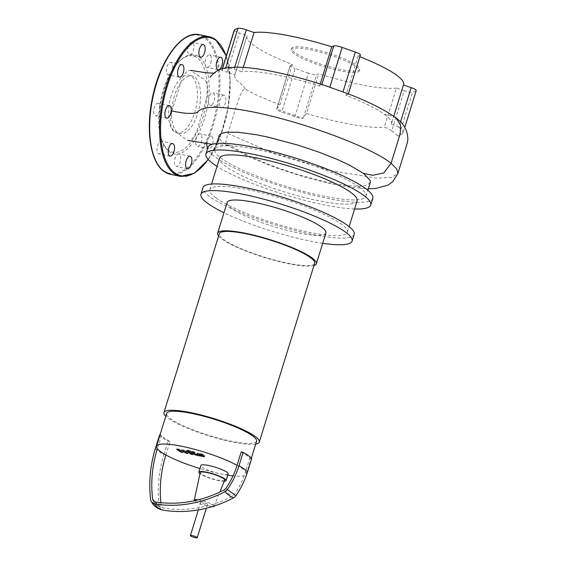 <?xml version="1.0" encoding="UTF-8"?>
<svg xmlns="http://www.w3.org/2000/svg" width="566" height="566" viewBox="0 0 566 566"><rect width="100%" height="100%" fill="white"/><g stroke="black" fill="none" stroke-linecap="round" stroke-linejoin="round"><path stroke-width="0.42" stroke-dasharray="2.83 2.12" d="M200.378 453.833L202.345 454.781L202.395 455.248L199.621 454.208L199.572 453.748L200.378 453.833L200.116 454.682M202.083 455.63L202.133 456.097M199.352 455.057L199.31 454.597M197.4 454.654L197.746 453.097L199.918 453.316L202.614 454.109L204.298 455.184L204.22 455.899L199.352 454.887L197.661 453.805L197.746 453.097L197.484 453.946M202.345 454.958L202.614 454.109M204.036 456.033L203.958 456.748M199.09 455.736L199.352 454.887M194.18 453.479L191.945 450.996L193.905 451.399L196.112 453.854L198.178 454.852L194.18 453.479L193.919 454.328M191.683 451.838L191.945 450.996M193.643 452.248L193.905 451.399M197.477 455.213L197.739 454.364M197.916 455.694L198.178 454.852M190.317 450.897L187.94 450.402L190.317 450.897L189.674 451.045L189.412 451.894M187.94 450.402L188.584 450.253L188.322 451.102M183.483 450.614L183.136 451.718L181.431 451.364L177.009 448.569L179.026 448.987L181.573 450.678L181.891 449.588L183.419 449.906L186.306 451.661L186.051 450.451L188.641 450.989L191.527 452.128L193.02 453.776L191.067 453.366L188.726 451.406L188.117 451.279L188.131 452.758L186.419 452.404L183.483 450.614L183.221 451.463M182.875 452.567L183.136 451.718M181.162 452.206L181.431 451.364M176.748 449.418L177.009 448.569M178.764 449.836L179.026 448.987M181.311 451.527L181.573 450.678M181.629 450.43L181.891 449.588M183.158 450.748L183.419 449.906M186.044 452.51L186.306 451.661M185.782 451.3L186.051 450.451M192.758 454.625L193.02 453.776M190.806 454.215L191.067 453.366M187.855 452.128L188.117 451.279M187.87 453.607L188.131 452.758M186.157 453.246L186.419 452.404M325.896 232.966A51.683 9.332 17.2 0 1 285.71 230.008A51.683 9.332 17.2 0 1 231.572 208.323A51.683 9.332 17.2 0 1 227.157 202.402M313.939 265.574A51.683 9.332 17.2 0 1 269.713 259.044A51.683 9.332 17.2 0 1 222.035 239.135A51.683 9.332 17.2 0 1 218.603 236.057M314.654 263.254A49.9 9.006 17.2 0 1 275.854 260.395A49.9 9.006 17.2 0 1 223.584 239.453A49.9 9.006 17.2 0 1 219.325 233.744M255.69 444.105A49.9 9.006 17.2 0 1 212.441 436.98A49.9 9.006 17.2 0 1 168.222 418.288A49.9 9.006 17.2 0 1 165.803 416.279M256.575 441.239A47.049 8.49 17.2 0 1 219.99 438.544A47.049 8.49 17.2 0 1 170.706 418.805A47.049 8.49 17.2 0 1 166.687 413.413M241.215 451.944A47.049 8.49 17.2 0 1 246.55 455.269A47.049 8.49 17.2 0 1 249.733 458.156L245.587 471.549A47.049 8.49 17.2 0 1 246.415 474.053A47.049 8.49 17.2 0 1 233.001 475.893M227.744 475.192A47.049 8.49 17.2 0 1 220.209 473.813A47.049 8.49 17.2 0 1 199.954 468.563M165.873 454.951L170.019 441.558A47.049 8.49 17.2 0 1 164.692 438.226A47.049 8.49 17.2 0 1 161.501 435.346L159.994 435.028M224.278 481.234A14.256 2.575 17.2 0 1 211.825 478.864A14.256 2.575 17.2 0 1 200.06 473.784A14.256 2.575 17.2 0 1 199.961 473.707M228.155 473.883A14.256 2.575 17.2 0 1 220.209 473.813A14.256 2.575 17.2 0 1 202.133 467.084A14.256 2.575 17.2 0 1 200.916 465.45M211.967 506.683A10.337 1.868 17.2 0 1 195.178 501.285A10.337 1.868 17.2 0 1 194.513 500.691M198.213 499.82A10.337 1.868 17.2 0 1 213.163 505.028A10.337 1.868 17.2 0 1 214.054 506.039M224.702 480.194A12.834 2.314 17.2 0 1 214.641 479.402A12.834 2.314 17.2 0 1 201.298 474.039A12.834 2.314 17.2 0 1 200.194 472.61M160.878 502.636A117.813 102.503 -53.9 0 0 161.204 505.445A3.757 3.269 -53.9 0 0 163.652 508.07A119.688 104.13 -53.9 0 0 164.947 508.275A119.688 104.13 -53.9 0 0 232.803 496.035A3.757 3.269 -53.9 0 0 234.31 494.691A75.342 65.55 -53.9 0 0 245.587 471.549A47.049 8.49 -162.8 0 0 237.069 465.337M155.452 448.343A49.185 8.879 -162.8 0 0 163.97 454.555A120.006 104.413 -53.9 0 0 159.209 505.99A5.95 5.179 -53.9 0 0 162.916 510.115M159.598 434.943A49.185 8.879 -162.8 0 0 168.116 441.155L170.019 441.558M163.97 454.555L168.116 441.155M161.501 435.346L157.355 448.739M249.733 458.156L251.644 458.552M205.585 504.193A3.566 0.644 17.2 0 1 200.76 502.106A3.566 0.644 17.2 0 1 202.748 502.12A3.566 0.644 17.2 0 1 207.573 504.214A3.566 0.644 17.2 0 1 205.585 504.193M294.66 52.497A35.644 6.431 17.2 0 1 291.617 48.407A35.644 6.431 17.2 0 1 319.33 50.452A35.644 6.431 17.2 0 1 356.672 65.408A35.644 6.431 17.2 0 1 359.714 69.491A35.644 6.431 17.2 0 1 331.994 67.446A35.644 6.431 17.2 0 1 294.66 52.497M294.242 53.834A35.644 6.431 17.2 0 1 291.2 49.751A35.644 6.431 17.2 0 1 318.92 51.789A35.644 6.431 17.2 0 1 356.255 66.746A35.644 6.431 17.2 0 1 359.297 70.828A35.644 6.431 17.2 0 1 331.584 68.79A35.644 6.431 17.2 0 1 294.242 53.834M372.817 198.319A86.251 15.572 17.2 0 1 305.739 193.374A86.251 15.572 17.2 0 1 215.384 157.185A86.251 15.572 17.2 0 1 208.019 147.309M357.125 200.803A71.995 12.997 17.2 0 1 301.133 196.678A71.995 12.997 17.2 0 1 225.714 166.468A71.995 12.997 17.2 0 1 219.566 158.218M215.971 197.944A71.995 12.997 17.2 0 1 209.823 189.702A71.995 12.997 17.2 0 1 265.808 193.82A71.995 12.997 17.2 0 1 341.234 224.03A71.995 12.997 17.2 0 1 347.375 232.279A71.995 12.997 17.2 0 1 291.391 228.155A71.995 12.997 17.2 0 1 215.971 197.944M354.189 234.388A79.127 14.284 17.2 0 1 292.657 229.853A79.127 14.284 17.2 0 1 209.767 196.657A79.127 14.284 17.2 0 1 203.01 187.594M370.249 182.493L366.945 185.167L364.051 185.86L357.401 186.285L346.569 185.542L326.193 182.033L298.48 174.781L277.927 167.918L265.475 163.128L247.894 155.395L229.499 145.25L225.997 144.776L221.186 140.693L219.714 138.748L219.092 135.649M359.247 187.148A79.127 14.284 17.2 0 1 366.004 196.211A79.127 14.284 17.2 0 1 286.191 186.455A79.127 14.284 17.2 0 1 214.832 149.417A79.127 14.284 17.2 0 1 276.357 153.945A79.127 14.284 17.2 0 1 359.247 187.148M322.698 243.302A79.127 14.284 17.2 0 1 223.959 212.738M354.585 208.988A86.251 15.572 17.2 0 1 217.033 166.411M229.499 145.25L226.216 144.747L225.77 143.587L225.99 141.245L227.681 134.177L235.781 107.979C238.137 101.017 241.824 88.551 245.227 88.954C253.653 93.998 265.221 99.241 279.929 104.682L276.717 109.047L302.987 118.287A7.132 1.288 17.2 0 1 294.886 116.681L281.698 112.061A7.132 1.288 17.2 0 1 276.625 109.174A7.132 1.288 17.2 0 1 276.717 109.047M243.26 67.382L241.901 71.762L234.154 69.045C229.909 67.941 227.037 67.729 225.544 68.415L221.794 70.347L222.268 68.819M395.974 117.933L391.106 115.747L384.42 114.353C376.206 108.467 363.4 102.106 345.996 95.279L348.04 94.359L360.181 55.15A7.132 1.288 -162.8 0 0 360.393 54.944M360.181 55.15L358.137 56.062A81.978 14.801 17.2 0 1 359.842 56.734M403.558 84.532A81.978 14.801 17.2 0 1 403.409 84.907L403.438 84.914M399.476 135.628L399.065 135.812A7.132 1.288 17.2 0 1 397.657 135.925L399.476 135.628L402.737 133.618L416.017 90.716A7.132 1.288 -162.8 0 0 416.229 90.51M416.017 90.716L412.536 92.279L399.065 135.812M404.202 90.751L396.455 88.034L384.356 127.117L387.363 128.192L391.785 130.866L404.202 90.751A7.132 1.288 -162.8 0 0 412.536 92.279M396.455 88.034A81.978 14.801 17.2 0 1 318.743 73.764L316.698 74.677L303.418 117.587L306.447 113.483L318.743 73.764M294.886 116.681L308.364 73.148A7.132 1.288 -162.8 0 0 316.698 74.677M308.364 73.148L295.176 68.528L281.698 112.061M276.986 108.502L290.323 65.43A7.132 1.288 -162.8 0 0 290.103 65.635A7.132 1.288 -162.8 0 0 295.176 68.528M290.323 65.43L292.36 64.517A81.978 14.801 17.2 0 1 246.939 36.047A81.978 14.801 17.2 0 1 247.087 35.672L239.333 32.955L227.199 72.172L234.947 74.889L247.087 35.672M234.267 30.069A7.132 1.288 -162.8 0 0 239.333 32.955M222.438 68.776L222.014 70.134C221.844 70.609 223.57 71.288 227.199 72.172M302.987 118.287L303.418 117.587M391.785 130.866L397.657 135.925M400.523 121.987L398.91 127.201C402.327 130.116 403.608 132.26 402.737 133.618L404.803 127.428M292.36 64.517L279.929 104.682M398.91 127.201C396.2 125.871 399.667 126.968 391.29 124.067L403.409 84.907M171.944 111.07L181.162 81.299C183.717 73.884 186.865 70.248 190.608 70.368L201.546 77.917C206.774 79.473 208.649 85.735 207.177 96.715L199.487 122.03C197.293 131.284 192.624 141.67 187.742 140.403L173.649 130.555C170.09 126.876 169.517 120.381 171.944 111.07M348.04 94.359L347.467 93.56M325.004 85.537L322.478 84.985L319.613 86.032C287.606 75.865 254.99 69.873 241.901 71.762M245.227 88.954C243.536 86.096 240.982 83.485 237.579 81.122C235.06 78.582 234.183 76.509 234.947 74.889L246.939 36.047M306.447 113.483C338.638 123.169 371.303 128.899 384.356 127.117M384.42 114.353C390.066 118.499 392.351 121.74 391.29 124.067L393.724 116.306M358.137 56.062L345.996 95.279M319.613 86.032L320.25 83.994M171.257 95.555A29.404 13.492 101.8 0 0 176.974 132.883A29.404 13.492 101.8 0 0 194.683 112.634A29.404 13.492 101.8 0 0 188.966 75.306A29.404 13.492 101.8 0 0 171.257 95.555M174.363 96.199A29.404 13.492 101.8 0 0 180.08 133.526A29.404 13.492 101.8 0 0 197.782 113.285A29.404 13.492 101.8 0 0 192.065 75.957A29.404 13.492 101.8 0 0 174.363 96.199M171.222 72.575A50.615 23.22 101.8 0 0 164.055 89.654A50.615 23.22 101.8 0 0 159.952 108.969A6.417 2.943 101.8 0 0 158.19 103.274A6.417 2.943 101.8 0 0 156.393 103.974A6.417 2.943 101.8 0 0 153.747 110.78A6.417 2.943 101.8 0 0 155.572 115.839A6.417 2.943 101.8 0 0 157.369 115.139A6.417 2.943 101.8 0 0 159.952 108.969A50.615 23.22 101.8 0 0 162.895 142.66A6.417 2.943 101.8 0 0 161.501 141.238A6.417 2.943 101.8 0 0 157.638 145.653A6.417 2.943 101.8 0 0 158.89 153.796A6.417 2.943 101.8 0 0 162.753 149.382A6.417 2.943 101.8 0 0 162.895 142.66A50.615 23.22 101.8 0 0 163.645 144.344A50.615 23.22 101.8 0 0 178.325 153.917A6.417 2.943 101.8 0 0 174.455 163.142A6.417 2.943 101.8 0 0 176.274 166.475A6.417 2.943 101.8 0 0 179.493 163.708A6.417 2.943 101.8 0 0 180.71 157.249A6.417 2.943 101.8 0 0 178.891 153.917A6.417 2.943 101.8 0 0 178.325 153.917A50.615 23.22 101.8 0 0 197.201 136.13A6.417 2.943 101.8 0 0 196.982 146.191A6.417 2.943 101.8 0 0 197.541 146.445A6.417 2.943 101.8 0 0 201.581 141.401A6.417 2.943 101.8 0 0 200.718 134.135A6.417 2.943 101.8 0 0 200.159 133.88A6.417 2.943 101.8 0 0 197.201 136.13A50.615 23.22 101.8 0 0 204.368 119.051A50.615 23.22 101.8 0 0 208.472 99.736A50.615 23.22 101.8 0 0 205.529 66.045A50.615 23.22 101.8 0 0 190.098 54.796A50.615 23.22 101.8 0 0 181.318 59.472A50.615 23.22 101.8 0 0 171.222 72.575A6.417 2.943 101.8 0 0 171.441 62.515A6.417 2.943 101.8 0 0 170.882 62.267A6.417 2.943 101.8 0 0 166.843 67.304A6.417 2.943 101.8 0 0 167.706 74.571A6.417 2.943 101.8 0 0 168.265 74.825A6.417 2.943 101.8 0 0 171.222 72.575M202.564 118.379A49.185 22.562 101.8 0 0 203.923 67.467A49.185 22.562 101.8 0 0 180.158 60.484A49.185 22.562 101.8 0 0 163.383 89.81A49.185 22.562 101.8 0 0 162.98 142.965A49.185 22.562 101.8 0 0 202.564 118.379M206.887 143.615A6.417 2.943 -78.2 0 1 211.323 136.208A6.417 2.943 -78.2 0 1 211.875 136.456A6.417 2.943 -78.2 0 1 212.745 143.722A6.417 2.943 -78.2 0 1 208.705 148.766A6.417 2.943 -78.2 0 1 208.147 148.511A6.417 2.943 -78.2 0 1 207.764 148.143M212.031 104.731A6.417 2.943 101.8 0 0 214.677 97.925A6.417 2.943 101.8 0 0 212.851 92.874A6.417 2.943 101.8 0 0 211.054 93.574A6.417 2.943 101.8 0 0 208.472 99.736A6.417 2.943 101.8 0 0 210.241 105.432A6.417 2.943 101.8 0 0 212.031 104.731M222.219 95.895A6.417 2.943 -78.2 0 1 224.016 95.194A6.417 2.943 -78.2 0 1 225.841 100.253A6.417 2.943 -78.2 0 1 223.195 107.059A6.417 2.943 -78.2 0 1 221.398 107.759A6.417 2.943 -78.2 0 1 219.573 102.701A6.417 2.943 -78.2 0 1 222.219 95.895M210.785 63.052A6.417 2.943 101.8 0 0 209.533 54.909A6.417 2.943 101.8 0 0 205.67 59.324A6.417 2.943 101.8 0 0 205.529 66.045A6.417 2.943 101.8 0 0 206.923 67.467A6.417 2.943 101.8 0 0 210.785 63.052M193.968 45.57A6.417 2.943 101.8 0 0 192.15 42.231A6.417 2.943 101.8 0 0 188.931 44.997A6.417 2.943 101.8 0 0 187.714 51.456A6.417 2.943 101.8 0 0 189.539 54.796A6.417 2.943 101.8 0 0 190.098 54.796A6.417 2.943 101.8 0 0 193.968 45.57M201.128 454.972L201.39 454.13M201.305 456.005L201.567 455.156M200.314 455.715L200.576 454.866M199.656 454.165L199.918 453.316M201.772 456.521L202.034 455.672M195.843 454.703L196.112 453.854M196.727 455.057L196.989 454.208M196.798 455.467L197.06 454.618M188.379 451.838L188.641 450.989M191.266 452.97L191.527 452.128M189.341 452.602L189.603 451.753M188.464 452.248L188.726 451.406M225.792 488.479A47.049 0.693 34.6 0 1 234.31 494.691M224.285 489.823A47.049 11.469 62.4 0 0 232.803 496.035M155.134 501.858A47.049 21.253 99.4 0 0 163.524 508.049A47.049 21.253 99.4 0 0 163.652 508.07M159.209 505.99A49.185 17.843 -7.3 0 1 150.69 499.778M154.73 501.766A47.049 17.065 172.7 0 0 161.204 505.445M227.9 133.434L274.418 153.818L330.303 170.578L376.935 178.177L391.538 177.462L397.87 173.514M225.664 68.026L225.544 68.415M234.154 69.045L234.734 67.17M321.849 84.511L321.658 85.112M208.168 159.428A70.573 32.375 101.8 0 0 226.181 56.176M180.221 176.337A71.281 32.701 101.8 0 0 223.145 127.251A71.281 32.701 101.8 0 0 215.49 39.57M170.302 174.271A71.281 32.701 101.8 0 0 213.226 125.185A71.281 32.701 101.8 0 0 205.564 37.505A71.281 32.701 101.8 0 0 199.366 34.696M163.687 170.663A70.573 32.375 101.8 0 0 212.321 124.853A70.573 32.375 101.8 0 0 204.736 38.049A70.573 32.375 101.8 0 0 156.103 83.853A70.573 32.375 101.8 0 0 163.687 170.663M202.303 456.005L202.564 455.156M199.14 454.682L199.402 453.84M246.415 474.053L251.332 458.184M214.125 506.011L219.856 492.024M164.947 508.275L163.524 508.049C158.897 507.143 155.388 504.554 152.997 500.28M200.76 502.106L198.348 509.902M207.573 504.214L206.328 508.226M291.2 49.751L291.617 48.407M209.823 189.702L211.578 184.042M366.004 196.211L367.836 190.289M214.832 149.417L216.665 143.495M347.375 232.279L349.13 226.619M226.372 144.868L251.368 157.921L275.005 167.437L303.666 176.84L328.471 183.257L347.998 186.957L368.303 188.775M290.103 65.635L276.625 109.174M228.339 145.37L212.137 144.288M213.658 73.148L215.448 73.014C215.469 72.526 210.778 75.278 209.908 77.266M359.297 70.828L359.714 69.491M176.974 132.883L180.08 133.526M226.266 55.907L230.199 79.806L228.105 108.269L220.351 136.456L208.26 159.534M180.158 60.484L181.318 59.472M182.047 64.588L170.882 62.267M166.737 118.16L155.572 115.839M170.048 156.124L158.89 153.796M187.438 168.802L176.274 166.475M208.705 148.766L197.541 146.445M224.016 95.194L212.851 92.874M220.698 57.23L209.533 54.909M203.314 44.558L192.15 42.231M200.697 57.116L189.539 54.796M218.08 69.795L206.923 67.467M221.398 107.759L210.241 105.432M211.323 136.208L200.159 133.88M190.049 156.237L178.891 153.917M172.665 143.559L161.501 141.238M169.347 105.601L158.19 103.274M179.429 77.153L168.265 74.825M162.98 142.965L163.645 144.344M188.966 75.306L192.065 75.957"/><path stroke-width="0.85" d="M201.128 454.972L199.31 454.597L201.305 456.005L202.133 456.097L202.083 455.63L201.128 454.972M202.133 456.097L202.083 455.63M199.31 454.597L199.352 455.057M197.484 453.946L197.4 454.654L199.09 455.736L203.958 456.748L204.036 456.033L202.345 454.958L197.484 453.946L197.4 454.654M203.958 456.748L204.036 456.033M191.683 451.838L193.919 454.328L197.916 455.694L195.843 454.703L193.643 452.248L191.683 451.838M189.412 451.894L190.056 451.746L187.679 451.251L190.056 451.746M188.322 451.102L187.679 451.251M182.875 452.567L183.221 451.463L186.157 453.246L187.87 453.607L187.855 452.128L188.464 452.248L190.806 454.215L192.758 454.625L191.266 452.97L188.379 451.838L185.782 451.3L186.044 452.51L183.158 450.748L181.629 450.43L181.311 451.527L178.764 449.836L176.748 449.418L181.162 452.206L182.875 452.567M218.603 236.057A51.683 9.332 17.2 0 1 217.62 233.213L227.157 202.402A51.683 9.332 17.2 0 1 267.343 205.366A51.683 9.332 17.2 0 1 321.488 227.051A51.683 9.332 17.2 0 1 325.896 232.966L316.359 263.777A51.683 9.332 17.2 0 1 313.939 265.574M217.62 233.213A51.683 9.332 17.2 0 1 257.806 236.171A51.683 9.332 17.2 0 1 311.951 257.855A51.683 9.332 17.2 0 1 316.359 263.777M165.803 416.279A49.9 9.006 17.2 0 1 163.963 412.572L219.325 233.744A49.9 9.006 17.2 0 1 258.124 236.595A49.9 9.006 17.2 0 1 310.394 257.537A49.9 9.006 17.2 0 1 314.654 263.254L259.299 442.081A49.9 9.006 17.2 0 1 255.69 444.105M163.963 412.572A49.9 9.006 17.2 0 1 202.77 415.43A49.9 9.006 17.2 0 1 255.04 436.365A49.9 9.006 17.2 0 1 259.299 442.081M199.954 468.563A47.049 8.49 17.2 0 1 165.873 454.951A47.049 8.49 -162.8 0 1 157.355 448.739A47.049 8.49 17.2 0 1 156.527 446.234L166.687 413.413A47.049 8.49 17.2 0 1 203.272 416.109A47.049 8.49 17.2 0 1 252.556 435.848A47.049 8.49 17.2 0 1 256.575 441.239L251.332 458.184M233.001 475.893A47.049 8.49 17.2 0 1 227.744 475.192M199.961 473.707A14.256 2.575 17.2 0 1 198.843 472.15A14.256 2.575 17.2 0 1 209.929 472.964A14.256 2.575 17.2 0 1 224.865 478.949A14.256 2.575 17.2 0 1 226.082 480.584A14.256 2.575 17.2 0 1 224.278 481.234M198.843 472.15L200.916 465.45A14.256 2.575 17.2 0 1 212.002 466.271A14.256 2.575 17.2 0 1 226.938 472.249A14.256 2.575 17.2 0 1 228.155 473.883L226.082 480.584M194.513 500.691A10.337 1.868 17.2 0 1 194.287 500.132A10.337 1.868 17.2 0 1 198.213 499.82M194.287 500.132L200.194 472.61A12.834 2.314 17.2 0 1 210.085 473.282A12.834 2.314 17.2 0 1 223.62 478.687A12.834 2.314 17.2 0 1 224.702 480.194L219.856 492.024M214.054 506.039A10.337 1.868 17.2 0 1 214.033 506.245A10.337 1.868 17.2 0 1 211.967 506.683M156.527 446.234A47.049 8.49 17.2 0 1 188.11 447.678A47.049 8.49 17.2 0 1 237.069 465.337L241.215 451.944L243.125 452.34A49.185 8.879 -162.8 0 1 251.644 458.552L247.498 471.945A49.185 8.879 -162.8 0 0 238.979 465.733L243.125 452.34M159.994 435.028L159.598 434.943L155.452 448.343A120.006 104.413 -53.9 0 0 150.69 499.778A5.95 5.179 -53.9 0 0 151.235 501.526A5.95 5.179 -53.9 0 0 154.568 503.931A121.881 106.04 -53.9 0 0 224.985 491.677A5.95 5.179 -53.9 0 0 227.369 489.555A77.535 67.46 -53.9 0 0 238.979 465.733M162.916 510.115A5.95 5.179 -53.9 0 0 163.043 510.136A5.95 5.179 -53.9 0 0 163.086 510.143A121.881 106.04 -53.9 0 0 233.503 497.889A5.95 5.179 -53.9 0 0 235.888 495.766A77.535 67.46 -53.9 0 0 247.498 471.945M157.355 448.739A117.813 102.503 -53.9 0 0 152.686 499.233A3.757 3.269 -53.9 0 0 152.997 500.28A3.757 3.269 -53.9 0 0 155.134 501.858A119.688 104.13 -53.9 0 0 224.285 489.823A3.757 3.269 -53.9 0 0 225.792 488.479A75.342 65.55 -53.9 0 0 237.069 465.337M165.873 454.951A117.813 102.503 -53.9 0 0 160.878 502.636M192.383 535.613A3.566 0.644 -162.8 0 0 190.395 535.592A3.566 0.644 -162.8 0 0 195.22 537.679A3.566 0.644 -162.8 0 0 197.209 537.7A3.566 0.644 -162.8 0 0 192.383 535.613M217.033 166.411A86.251 15.572 17.2 0 1 213.311 163.885A86.251 15.572 17.2 0 1 205.946 154.002L208.019 147.309A86.251 15.572 17.2 0 1 275.09 152.247A86.251 15.572 17.2 0 1 365.452 188.436A86.251 15.572 17.2 0 1 372.817 198.319L370.737 205.012A86.251 15.572 17.2 0 1 354.585 208.988M205.946 154.002A86.251 15.572 17.2 0 1 273.017 158.947A86.251 15.572 17.2 0 1 363.379 195.136A86.251 15.572 17.2 0 1 370.737 205.012M211.578 184.042L219.566 158.218A71.995 12.997 17.2 0 1 275.55 162.343A71.995 12.997 17.2 0 1 350.977 192.553A71.995 12.997 17.2 0 1 357.125 200.803L349.13 226.619M223.959 212.738A79.127 14.284 17.2 0 1 207.694 203.35A79.127 14.284 17.2 0 1 200.937 194.287L203.01 187.594A79.127 14.284 17.2 0 1 264.541 192.122A79.127 14.284 17.2 0 1 347.432 225.325A79.127 14.284 17.2 0 1 354.189 234.388L352.116 241.088A79.127 14.284 17.2 0 1 322.698 243.302M200.937 194.287A79.127 14.284 17.2 0 1 262.468 198.822A79.127 14.284 17.2 0 1 345.359 232.018A79.127 14.284 17.2 0 1 352.116 241.088M216.665 143.495L219.247 135.26L221.313 133.463L226.612 132.189L238.534 132.274L256.922 134.835L267.654 137.036L298.374 145.243L318.623 152.035L337.265 159.421L349.3 165.017L363.513 173.38L370.122 180.377L370.249 182.493L367.836 190.289M363.513 173.38L372.676 175.29L383.769 172.955L391.064 163.277L400.275 133.505L400.558 124.909L395.974 117.933C384.901 109.882 368.728 101.753 347.467 93.553L325.004 85.537C290.393 74.196 256.186 67.071 236.439 67.156C226.987 68.012 219.169 66.356 209.908 77.266L209.936 77.224M234.734 67.17L246.295 29.828A7.132 1.288 -162.8 0 0 237.961 28.3L225.664 68.026M222.438 68.776L234.48 29.864L237.961 28.3M246.295 29.828L254.042 32.545A81.978 14.801 17.2 0 1 331.754 46.815L333.798 45.903L321.849 84.511M329.815 87.228L342.133 47.431A7.132 1.288 -162.8 0 0 333.798 45.903M342.133 47.431L355.321 52.051L342.975 91.954M348.338 93.892L360.393 54.944A7.132 1.288 -162.8 0 0 355.321 52.051M359.842 56.734A81.978 14.801 17.2 0 1 403.558 84.532L393.724 116.306M403.438 84.914L411.164 87.624L400.523 121.987M404.803 127.428L416.229 90.51A7.132 1.288 -162.8 0 0 411.164 87.624M234.48 29.864A7.132 1.288 -162.8 0 0 234.267 30.069L222.268 68.819M254.042 32.545L243.26 67.382M320.25 83.994L331.754 46.815M178.87 76.898A6.417 2.943 -78.2 0 1 178.007 69.632A6.417 2.943 -78.2 0 1 182.047 64.588A6.417 2.943 -78.2 0 1 182.606 64.842A6.417 2.943 -78.2 0 1 183.469 72.108A6.417 2.943 -78.2 0 1 179.429 77.153A6.417 2.943 -78.2 0 1 178.87 76.898M168.526 117.459A6.417 2.943 -78.2 0 1 166.737 118.16A6.417 2.943 -78.2 0 1 164.904 113.101A6.417 2.943 -78.2 0 1 167.557 106.302A6.417 2.943 -78.2 0 1 169.347 105.601A6.417 2.943 -78.2 0 1 171.18 110.653A6.417 2.943 -78.2 0 1 168.526 117.459M173.911 151.709A6.417 2.943 -78.2 0 1 170.048 156.124A6.417 2.943 -78.2 0 1 168.802 147.981A6.417 2.943 -78.2 0 1 172.665 143.559A6.417 2.943 -78.2 0 1 173.911 151.709M191.867 159.577A6.417 2.943 -78.2 0 1 190.657 166.029A6.417 2.943 -78.2 0 1 187.438 168.802A6.417 2.943 -78.2 0 1 185.62 165.463A6.417 2.943 -78.2 0 1 186.83 159.011A6.417 2.943 -78.2 0 1 190.049 156.237A6.417 2.943 -78.2 0 1 191.867 159.577M216.835 61.652A6.417 2.943 -78.2 0 1 220.698 57.23A6.417 2.943 -78.2 0 1 221.943 65.38A6.417 2.943 -78.2 0 1 218.08 69.795A6.417 2.943 -78.2 0 1 216.835 61.652M198.878 53.784A6.417 2.943 -78.2 0 1 200.095 47.325A6.417 2.943 -78.2 0 1 203.314 44.558A6.417 2.943 -78.2 0 1 205.133 47.891A6.417 2.943 -78.2 0 1 203.923 54.35A6.417 2.943 -78.2 0 1 200.697 57.116A6.417 2.943 -78.2 0 1 198.878 53.784M207.764 148.143A6.417 2.943 -78.2 0 1 206.887 143.615M235.888 495.766A49.185 0.722 -145.4 0 0 227.369 489.555M233.503 497.889A49.185 11.992 -117.6 0 1 224.985 491.677M163.086 510.143A49.185 22.215 -80.6 0 1 154.568 503.931M152.686 499.233A47.049 17.065 172.7 0 0 154.73 501.766M368.303 188.775L375.661 188.471L387.901 185.153L392.74 181.714L397.87 173.514L396.752 169.022L391.064 163.277C366.895 143.898 276.866 112.429 226.952 108.028C200.01 104.986 198.227 112.118 196.706 112.606C195.369 113.25 192.61 113.497 188.428 113.349C186.143 113.441 180.646 112.676 171.944 111.07M226.181 56.176A70.573 32.375 101.8 0 0 215.901 40.37A70.573 32.375 101.8 0 0 167.267 86.181A70.573 32.375 101.8 0 0 174.852 172.984A70.573 32.375 101.8 0 0 208.168 159.428M215.49 39.57A71.281 32.701 101.8 0 0 209.286 36.762A71.281 32.701 101.8 0 0 166.362 85.841A71.281 32.701 101.8 0 0 174.024 173.529A71.281 32.701 101.8 0 0 180.221 176.337L194.308 173.309L208.26 159.534M199.366 34.696A71.281 32.701 101.8 0 0 156.442 83.775A71.281 32.701 101.8 0 0 164.098 171.463A71.281 32.701 101.8 0 0 170.302 174.271L163.885 171.364C150.422 162.145 145.568 129.939 152.381 98.031C159.683 60.711 181.778 30.203 199.366 34.696L209.286 36.762L215.703 39.662L226.266 55.907M197.378 453.281L197.117 454.123M204.588 455.715L204.326 456.564M190.431 451.052L190.169 451.901M187.827 450.246L187.565 451.095M151.235 501.526C153.881 506.174 157.815 509.046 163.043 510.136M198.348 509.902L190.395 535.592M206.328 508.226L197.209 537.7M212.137 144.288L187.742 140.403M190.608 70.368L206.399 72.823L213.658 73.148M396.271 118.167C404.046 123.728 407.902 130.958 407.853 139.866L407.096 143.707L397.87 173.514M170.302 174.271L180.221 176.337"/></g></svg>
